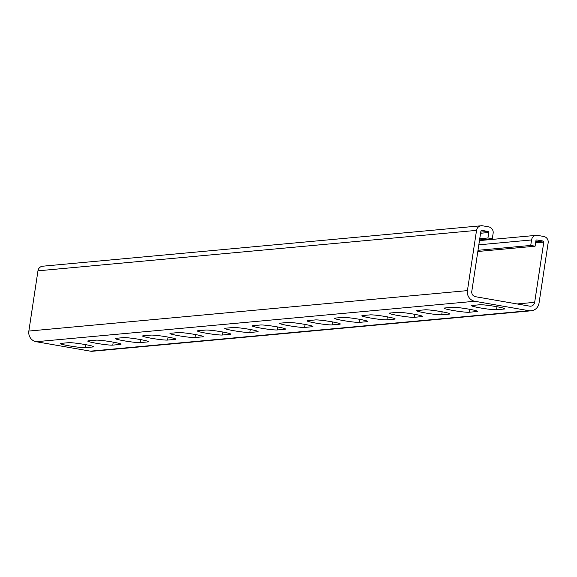 <?xml version="1.0" encoding="UTF-8"?>
<svg xmlns="http://www.w3.org/2000/svg" width="577" height="577" viewBox="0 0 577 577"><rect width="100%" height="100%" fill="white"/><g stroke="black" fill="none" stroke-linecap="round" stroke-linejoin="round"><path stroke-width="0.87" d="M69.305 345.875A12.961 0.966 8.6 0 1 60.333 343.589A12.961 0.966 8.6 0 1 60.917 343.394L68.591 342.688A12.961 0.966 8.6 0 1 82.828 344.159A12.961 0.966 8.6 0 1 93.633 346.755A12.961 0.966 8.6 0 1 93.048 346.95L85.367 347.657A12.961 0.966 8.6 0 1 69.305 345.875M96.72 343.351A12.961 0.966 8.6 0 1 87.74 341.057A12.961 0.966 8.6 0 1 88.331 340.863L96.006 340.156A12.961 0.966 8.6 0 1 110.243 341.627A12.961 0.966 8.6 0 1 121.047 344.224A12.961 0.966 8.6 0 1 120.456 344.419L112.782 345.125A12.961 0.966 8.6 0 1 96.72 343.351M124.127 340.819A12.961 0.966 8.6 0 1 115.155 338.533A12.961 0.966 8.6 0 1 115.739 338.338L123.413 337.632A12.961 0.966 8.6 0 1 137.651 339.096A12.961 0.966 8.6 0 1 148.455 341.699A12.961 0.966 8.6 0 1 147.871 341.894L140.189 342.601A12.961 0.966 8.6 0 1 124.127 340.819M151.542 338.295A12.961 0.966 8.6 0 1 142.562 336.002A12.961 0.966 8.6 0 1 143.154 335.807L150.828 335.1A12.961 0.966 8.6 0 1 165.065 336.571A12.961 0.966 8.6 0 1 175.862 339.168A12.961 0.966 8.6 0 1 175.278 339.363L167.604 340.069A12.961 0.966 8.6 0 1 151.542 338.295M178.949 335.764A12.961 0.966 8.6 0 1 169.977 333.477A12.961 0.966 8.6 0 1 170.561 333.282L178.235 332.576A12.961 0.966 8.6 0 1 192.473 334.04A12.961 0.966 8.6 0 1 203.277 336.643A12.961 0.966 8.6 0 1 202.693 336.831L195.012 337.545A12.961 0.966 8.6 0 1 178.949 335.764M206.364 333.239A12.961 0.966 8.6 0 1 197.384 330.946A12.961 0.966 8.6 0 1 197.976 330.751L205.65 330.044A12.961 0.966 8.6 0 1 219.887 331.515A12.961 0.966 8.6 0 1 230.685 334.112A12.961 0.966 8.6 0 1 230.1 334.307L222.426 335.013A12.961 0.966 8.6 0 1 206.364 333.239M233.772 330.708A12.961 0.966 8.6 0 1 224.799 328.414A12.961 0.966 8.6 0 1 225.383 328.226L233.058 327.52A12.961 0.966 8.6 0 1 247.295 328.984A12.961 0.966 8.6 0 1 258.099 331.587A12.961 0.966 8.6 0 1 257.515 331.775L249.834 332.489A12.961 0.966 8.6 0 1 233.772 330.708M261.186 328.183A12.961 0.966 8.6 0 1 252.207 325.89A12.961 0.966 8.6 0 1 252.798 325.695L260.472 324.988A12.961 0.966 8.6 0 1 274.71 326.459A12.961 0.966 8.6 0 1 285.507 329.056A12.961 0.966 8.6 0 1 284.923 329.251L277.248 329.957A12.961 0.966 8.6 0 1 261.186 328.183M288.594 325.652A12.961 0.966 8.6 0 1 279.621 323.358A12.961 0.966 8.6 0 1 280.206 323.17L287.88 322.456A12.961 0.966 8.6 0 1 302.117 323.928A12.961 0.966 8.6 0 1 312.922 326.532A12.961 0.966 8.6 0 1 312.337 326.719L304.656 327.426A12.961 0.966 8.6 0 1 288.594 325.652M316.008 323.127A12.961 0.966 8.6 0 1 307.029 320.834A12.961 0.966 8.6 0 1 307.62 320.639L315.294 319.932A12.961 0.966 8.6 0 1 329.532 321.403A12.961 0.966 8.6 0 1 340.329 324A12.961 0.966 8.6 0 1 339.745 324.195L332.071 324.901A12.961 0.966 8.6 0 1 316.008 323.127M343.416 320.596A12.961 0.966 8.6 0 1 334.444 318.302A12.961 0.966 8.6 0 1 335.028 318.107L342.702 317.4A12.961 0.966 8.6 0 1 356.939 318.872A12.961 0.966 8.6 0 1 367.744 321.468A12.961 0.966 8.6 0 1 367.16 321.663L359.478 322.37A12.961 0.966 8.6 0 1 343.416 320.596M370.831 318.064A12.961 0.966 8.6 0 1 361.851 315.778A12.961 0.966 8.6 0 1 362.443 315.583L370.117 314.876A12.961 0.966 8.6 0 1 384.354 316.347A12.961 0.966 8.6 0 1 395.151 318.944A12.961 0.966 8.6 0 1 394.567 319.139L386.893 319.846A12.961 0.966 8.6 0 1 370.831 318.064M398.238 315.54A12.961 0.966 8.6 0 1 389.266 313.246A12.961 0.966 8.6 0 1 389.85 313.051L397.524 312.345A12.961 0.966 8.6 0 1 411.762 313.816A12.961 0.966 8.6 0 1 422.566 316.412A12.961 0.966 8.6 0 1 421.982 316.607L414.3 317.314A12.961 0.966 8.6 0 1 398.238 315.54M425.653 313.008A12.961 0.966 8.6 0 1 416.673 310.722A12.961 0.966 8.6 0 1 417.258 310.527L424.939 309.82A12.961 0.966 8.6 0 1 439.176 311.284A12.961 0.966 8.6 0 1 449.973 313.888A12.961 0.966 8.6 0 1 449.389 314.083L441.715 314.79A12.961 0.966 8.6 0 1 425.653 313.008M453.06 310.484A12.961 0.966 8.6 0 1 444.088 308.19A12.961 0.966 8.6 0 1 444.672 307.995L452.346 307.289A12.961 0.966 8.6 0 1 466.584 308.76A12.961 0.966 8.6 0 1 477.388 311.356A12.961 0.966 8.6 0 1 476.804 311.551L469.123 312.258A12.961 0.966 8.6 0 1 453.06 310.484M480.475 307.952A12.961 0.966 8.6 0 1 471.496 305.659A12.961 0.966 8.6 0 1 472.08 305.471L479.761 304.764A12.961 0.966 8.6 0 1 493.999 306.228A12.961 0.966 8.6 0 1 504.796 308.832A12.961 0.966 8.6 0 1 504.211 309.02L496.537 309.734A12.961 0.966 8.6 0 1 480.475 307.952M478.008 250.303L530.732 245.441L531.554 239.96A5.554 5.301 -95.3 0 1 537.627 235.402L543.736 236.462A5.554 5.301 -95.3 0 1 548.15 242.852L539.041 303.098A9.254 8.835 -95.3 0 1 531.157 310.794A9.254 8.835 -95.3 0 1 528.929 310.7L474.777 301.266A9.254 8.835 -95.3 0 1 467.428 290.613L476.537 230.374A5.554 5.301 -95.3 0 1 482.603 225.809L488.719 226.876A5.554 5.301 -95.3 0 1 493.133 233.267L492.304 238.741L487.933 237.984L488.762 232.502A0.923 0.887 -95.3 0 0 488.027 231.442L481.918 230.374A0.923 0.887 -95.3 0 0 480.901 231.132L471.791 291.378A4.63 4.421 -95.3 0 0 475.47 296.701L529.614 306.135A4.63 4.421 -95.3 0 0 534.67 302.334L543.786 242.095A0.923 0.887 -95.3 0 0 543.051 241.027L536.935 239.96A0.923 0.887 -95.3 0 0 535.925 240.724L535.095 246.199L477.828 251.485M531.157 310.794L92.58 351.242A9.254 8.835 -95.3 0 1 90.351 351.155L36.2 341.714A9.254 8.835 -95.3 0 1 28.85 331.068L37.959 270.829A5.554 5.301 -95.3 0 1 42.691 266.206L481.268 225.758M479.574 239.917L492.304 238.741M479.754 238.734L487.933 237.984M530.732 245.441L535.095 246.199M480.583 233.259L488.762 232.502M480.756 232.113L488.027 231.442M481.478 230.418L481.918 230.374M517.1 303.956L534.67 302.334M535.6 242.845L543.786 242.095M535.773 241.698L543.051 241.027M536.495 240.003L536.935 239.96M478.831 244.828L531.554 239.96M90.351 351.155L528.929 310.7M36.2 341.714L474.777 301.266M28.85 331.068L467.428 290.613M37.959 270.829L476.537 230.374M496.537 309.734L496.985 306.748M504.211 309.02L504.298 308.471M469.123 312.258L469.577 309.272M476.804 311.551L476.883 311.003M449.389 314.083L449.476 313.527M441.715 314.79L442.162 311.804M421.982 316.607L422.061 316.059M414.3 317.314L414.755 314.328M394.567 319.139L394.654 318.583M386.893 319.846L387.34 316.86M367.16 321.663L367.239 321.115M359.478 322.37L359.933 319.384M339.745 324.195L339.831 323.639M332.071 324.901L332.518 321.916M312.337 326.719L312.417 326.171M304.656 327.426L305.11 324.447M284.923 329.251L285.009 328.695M277.248 329.957L277.696 326.971M257.515 331.775L257.594 331.227M249.834 332.489L250.288 329.503M230.1 334.307L230.187 333.758M222.426 335.013L222.881 332.027M202.693 336.831L202.772 336.283M195.012 337.545L195.466 334.559M175.278 339.363L175.365 338.814M167.604 340.069L168.058 337.083M147.871 341.894L147.95 341.339M140.189 342.601L140.644 339.615M120.456 344.419L120.543 343.87M112.782 345.125L113.236 342.139M93.048 346.95L93.128 346.395M85.367 347.657L85.822 344.671M479.473 240.587L536.285 235.344"/></g></svg>
